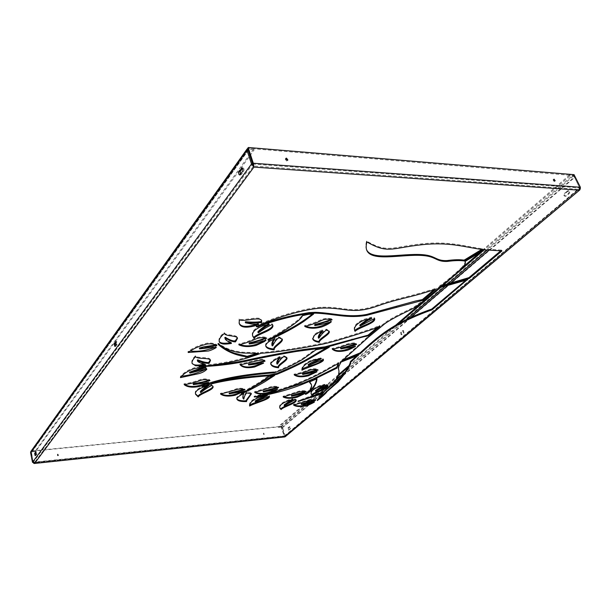 <?xml version="1.0" encoding="UTF-8"?>
<svg xmlns="http://www.w3.org/2000/svg" width="611" height="611" viewBox="0 0 611 611"><rect width="100%" height="100%" fill="white"/><g stroke="black" fill="none" stroke-linecap="round" stroke-linejoin="round"><path stroke-width="0.46" stroke-dasharray="3.06 2.29" d="M481.674 249.441L482.209 248.73L482.56 249.571M263.433 433.352L263.83 434.665L263.433 433.352M263.761 433.069L264.151 434.383L263.761 433.069M57.487 454.324L58.305 455.554L57.801 455.821L56.991 454.599L57.487 454.324M57.732 454.011L58.541 455.241L58.045 455.516L57.228 454.286L57.732 454.011M553.703 179.886L553.016 179.855L554.162 181.52L554.505 180.764M285.742 158.921L285.238 159.173L286.628 161.029L287.391 160.242M462.168 268.122L461.832 267.305C464.444 264.311 465.467 262.256 464.895 261.157L464.948 261.5M501.937 250.922L501.578 250.105L500.608 250.922M580.397 187.287L578.663 189.326L579.663 187.913L574.386 177.03L573.263 176.121L569.956 175.846L484.256 249.792L483.92 248.96L501.578 250.105M467.583 279.456L467.384 278.975L466.445 279.769M358.542 354.968L358.359 354.449L357.359 355.35M240.123 174.639L241.299 174.639L243.59 171.508C244.316 169.812 244.186 168.613 243.201 167.918L242.605 168.224M115.036 346.07L115.762 346.338L117.144 344.451L116.754 341.572L116.258 342.053M35.438 455.172L35.789 455.615L36.851 454.263L36.53 451.85L36.072 452.384M302.621 405.658L278.295 426.684L281.052 426.417L282.626 427.585L285.154 435.796L284.497 436.338L281.427 426.386L31.36 451.002L30.917 451.59L33.078 462.527L31.489 452.01L35.751 451.33L249.922 155.774M566.321 195.971L565.526 196.253C564.335 195.68 564.197 194.733 565.106 193.412L568.765 190.716C569.956 191.296 570.094 192.244 569.177 193.565L566.321 195.971L564.824 196.207C563.632 195.635 563.487 194.688 564.404 193.366L568.054 190.663C569.253 191.243 569.391 192.198 568.474 193.519L565.618 195.925M402.099 334.538L401.725 334.683L401.267 332.308L403.535 330.559L403.993 332.934L402.099 334.538L401.076 334.713L400.617 332.338L402.878 330.582L403.336 332.964L401.442 334.561M289.079 429.892L288.468 427.937L290.019 426.699L290.431 428.754L289.079 429.892L288.285 430.037L287.88 427.99L289.423 426.761L289.835 428.807L288.484 429.953M282.626 427.585L575.088 177.091L580.374 187.967L579.663 187.913L284.558 435.857L282.038 427.647L310.189 403.512M483.92 248.96L464.627 260.729M440.027 286.674L439.706 285.872L443.502 283.038C449.07 278.876 455.18 273.629 461.832 267.305M439.706 285.872L441.142 285.856M366.592 249.769L366.417 249.326C365.607 247.272 365.653 244.507 366.547 241.017C387.672 253.168 390.872 247.157 421.414 243.858C449.039 240.887 463.657 246.172 482.209 248.73M467.384 278.975L438.454 287.147L437.911 287.437L438.232 288.239M342.107 360.864L341.855 360.116L368.341 336.249L384.579 322.936C393.087 316.658 411.356 308.761 414.579 306.661L423.072 300.329L437.911 287.437M341.855 360.116L343.122 359.963M358.359 354.449L340.77 361.353L340.663 362.338M319.492 398.067L316.949 399.861L324.525 390.299L333.736 381.6C338.204 376.62 339.685 372.114 338.173 368.089L338.647 365.523L340.411 361.597M311.121 393.69L310.984 393.339C310.182 390.803 313.076 388.222 319.652 385.587L324.716 384.273L322.845 385.411M315.505 390.612L326.748 384.434L327.702 385.083M279.785 407.697L279.647 407.354C278.883 404.91 281.839 402.443 288.514 399.938L292.883 398.853L291.035 399.968M284.092 404.963L294.968 398.96L295.999 399.731M315.177 324.685L331.086 320.897L329.619 322.104M305.92 326.282L304.507 325.602C309.846 324.395 315.459 322.402 321.355 319.622C327.015 317.01 333.423 319.27 331.605 318.965L331.025 319.423M245.928 322.234L258.43 323.463L256.811 324.25M239.084 322.929L239.054 318.973C243.873 321.226 259.82 315.261 261.363 319.897L261.455 320.355M224.817 337.524C224.573 339.273 230.752 342.297 231.241 342.343L230.423 342.725M219.15 341.221L218.99 340.816C218.539 338.57 220.288 335.798 224.237 332.483L224.283 332.705C225.245 335.63 236.373 334.416 237.282 337.31L237.335 337.761M249.616 343.084L265.823 339.357L264.433 340.518M240.199 344.657L238.618 343.993C244.209 342.733 249.991 340.732 255.971 337.982C262.119 335.561 268.13 337.906 266.152 337.471L265.487 337.952M197.315 360.062C196.734 361.147 205.243 364.194 205.181 363.912L204.066 364.355M192.007 363.01L191.862 362.606C191.449 360.742 192.648 358.466 195.444 355.77C196.795 358.634 209.367 356.496 210.276 359.505L210.321 359.948M193.649 383.891L208.572 381.661L206.816 382.769M185.018 384.617L183.957 383.83C188.761 383.234 194.023 381.898 199.744 379.813C204.792 377.651 210.948 380.027 209.581 379.866L209.084 380.233M252.61 335.737L252.458 335.317C251.327 331.567 254.787 328.092 262.845 324.892L268.871 323.502L267.236 324.601M257.903 331.888L258.438 331.758C263.234 328.26 267.565 325.64 271.421 323.906C271.75 323.463 272.132 323.647 272.559 324.449L272.651 324.869M354.579 330.207L354.411 329.825C353.349 326.343 356.32 322.898 363.324 319.484L371.297 317.193L369.708 318.369M359.818 325.205L373.405 317.796L374.329 317.682L374.39 318.384M181.62 376.216L180.268 376.796C183.124 372.947 187.883 369.899 194.542 367.669L202.844 366.547L205.777 366.906L204.341 367.448M190.38 373.084L190.158 372.267L204.28 368.601L206.655 368.357L205.93 369.159M271.078 364.255L270.91 363.873C268.229 362.254 279.112 356.434 279.571 356.633L279.983 356.664L279.212 357.672M276.806 363.293L277.318 363.171C279.174 359.894 281.113 357.527 283.13 356.053C284.23 356.45 281.763 354.411 286.758 357.252L286.796 357.672M249.624 405.154L249.41 405.307C249.173 402.305 252.167 399.472 258.4 396.791L266.9 394.882L265.09 395.875M255.864 401.664L255.65 400.931L268.053 395.684L269.161 395.508L268.955 396.195M246.111 400.396L246.241 400.831M236.953 398.891L236.793 398.532C235.014 396.906 245.255 391.72 243.186 392.957L243.575 392.98L243.193 393.782M242.682 397.272C243.323 398.41 243.644 398.685 243.659 398.074C244.217 395.325 245.194 393.354 246.592 392.163L246.989 391.979C246.264 392.056 248.433 391.391 251.19 393.11L251.213 393.515M195.489 393.843L195.352 393.461C194.458 390.62 198.14 387.878 206.388 385.236L208.588 384.815L207.022 385.915M200.332 391.743L200.82 391.62C204.7 388.565 208.175 386.312 211.23 384.869C211.276 384.235 211.818 384.556 212.849 385.831L212.895 386.228M302.078 369.189L301.704 369.449C301.91 366.065 305.217 362.926 311.625 360.039L320.874 357.947L319.194 358.924M308.899 365.347L308.647 364.584L321.714 358.985L323.066 358.741L322.799 359.467M211.139 365.279L199.041 365.706C218.356 363.988 234.914 360.948 248.715 356.603L260.752 352.494L268.557 351.867C283.565 350.317 301.574 347.468 322.6 343.321L330.062 341.549C346.513 336.936 360.964 332.437 373.405 328.046L379.668 325.503L377.651 327.244M310.571 397.013L297.992 400.808L322.623 391.384L321.898 392.468M301.628 403.856L314.367 401.244L312.473 402.412M294.471 405.017L293.379 404.406L306.829 400.381C311.129 398.433 316.414 399.869 315.215 399.823L314.642 400.174M260.996 324.479L256.673 325.961L256.055 325.93L256.33 325.64C273.995 317.178 303.957 308.135 320.806 307.28C344.948 306.226 351.264 314.482 377.491 305.08C396.44 298.298 408.14 296.938 426.111 291.34L435.108 288.606L434.115 289.637M249.532 389.207L241.238 392.911L259.026 382.494L268.664 375.765L274.484 374.65L273.17 375.628M218.318 344.054L217.791 343.42L218.41 343.206C224.84 348.323 233.158 351.333 243.377 352.234L258.384 352.616L256.528 353.425M273.98 372.825L273.743 372.061L274.591 371.862C285.268 367.814 294.739 363.278 302.995 358.252L315.772 348.98L329.069 346.406L326.259 347.888M214.774 382.249C206.319 384.159 199.797 386.61 201.943 385.854L201.859 385.785M248.96 364.255L263.402 362.354L261.592 363.446M240.551 364.691L239.802 363.873C247.18 363.171 264.418 356.671 264.746 360.452L264.403 360.773M341.083 348.148L355.197 345.467L353.402 346.651M332.926 349.133L332.025 348.4C336.409 347.705 341.297 346.261 346.697 344.054C352.669 342.664 355.869 342.527 356.305 343.649L355.9 344.001M302.941 373.741L316.765 371.037L314.971 372.206M295.037 374.833L293.983 374.138C298.389 373.39 303.232 371.954 308.509 369.823C313.145 367.654 318.889 369.403 317.689 369.38L317.193 369.747M263.601 391.162L277.44 388.428L275.676 389.581M255.742 392.323L254.543 391.666L269.214 387.298C273.957 385.197 279.662 387.038 278.219 386.855L277.631 387.237M271.406 393.194L254.191 396.172C283.473 389.856 309.739 379.614 333.01 365.454L338.372 362.59L338.295 363.499M308.593 391.598L305.263 393.621C309.823 390.078 311.824 386.992 311.274 384.365M309.662 381.76L309.365 381.058L316.719 378.033L316.643 378.736M291.814 395.516L305.21 392.552L303.446 393.721M284.283 396.867L282.985 396.279L297.229 391.735C301.933 389.696 307.295 391.261 305.851 391.093L305.202 391.498M229.56 393.064L243.69 390.62L241.895 391.743M221.48 394.011L220.372 393.301C224.94 392.613 229.919 391.239 235.327 389.192C240.1 387.091 245.996 389.146 244.591 388.978L244.049 389.337M190.22 351.05L187.921 351.653C192.885 347.972 198.567 345.314 204.96 343.68C210.467 341.717 217.424 344.489 216.569 344.642L216.034 344.971M199.728 348.064L212.582 346.536L215.935 346.605L215.003 347.331M274.232 349.82L273.957 349.011M265.77 345.925L265.594 345.528C265.311 344.421 265.945 343.145 267.496 341.717C269.978 339.663 275.492 337.28 274.263 337.875L274.706 337.914L274.041 338.899M271.948 345.039L272.498 344.917C274.186 341.366 276.027 338.8 278.036 337.226C279.166 337.669 276.546 335.416 282.099 338.593L282.152 339.029M312.672 338.639L314.107 334.53L318.583 331.613L322.127 330.024L322.562 330.055L321.653 331.131M318.27 337.394L318.789 337.249C321.134 333.713 323.456 331.131 325.739 329.505C326.992 329.971 324.311 327.717 329.031 330.75L329.085 331.17M272.43 337.57L267.87 339.158C288.995 327.412 300.452 319.301 302.239 314.81L308.334 313.458L313.321 313.206L312.588 313.947M284.566 437.048L284.543 435.864L33.307 462.222L34.468 462.596L34.621 463.367M284.497 436.3L578.663 189.326L253.588 166.009L34.468 462.596L284.497 436.3L284.695 436.949M281.427 426.386L281.091 426.669L284.207 436.139L33.078 462.527L33.765 463.359M30.917 451.59L31.36 451.002M281.091 426.669L31.13 451.315M34.468 462.596L33.292 462.214L31.138 451.277M32.49 462.298L33.292 462.214L252.671 164.061M580.404 188.219L285.154 435.796L285.108 436.819M578.663 189.326L579.075 190.197M248.44 147.495L247.852 148.313L573.691 175.594L574.416 174.967M252.717 164.046L579.663 187.898L573.691 175.594M575.088 177.091L572.851 175.265L569.536 174.99L569.956 175.846M278.295 426.684L278.486 427.333L281.251 427.058L282.038 427.647M569.536 174.99L480.857 251.625M463.253 266.847L441.944 285.253M441.31 285.811L438.858 287.926M432.993 292.99L429.243 296.228M395.737 325.189L348.606 365.92M338.502 374.658L325.617 385.785M320.676 390.055L314.321 395.546M314.001 395.829L308.372 400.686M306.073 402.672L304.309 404.199M443.143 285.268L440.684 287.384M399.014 323.341L347.858 367.478M338.395 375.643L327.534 385.014M322.807 389.092L316.192 394.798M315.704 395.218L309.785 400.335M307.478 402.321L305.546 403.986M303.835 405.467L278.486 427.333M30.81 451.529L35.606 450.574L35.751 451.33M35.606 450.574L253.825 148.832L254.184 149.894L248.921 149.458L248.089 150.13M253.825 148.832L247.577 148.565M249.952 155.729L254.184 149.894M188.157 352.501L187.921 351.653M220.594 394.064L220.372 393.301M283.206 397.005L282.985 396.279M254.764 392.415L254.543 391.666M294.227 374.894L293.983 374.138M332.285 349.171L332.025 348.4M240.039 364.675L239.802 363.873M366.89 241.933L366.547 241.017M324.754 391.002L324.525 390.299M322.341 393.896L322.112 393.194L322.341 393.896M293.601 405.101L293.379 404.406M248.96 357.412L248.715 356.603M301.949 370.205L301.704 369.449M246.63 401.564L246.416 400.824M249.624 406.032L249.41 405.307M180.489 377.621L180.268 376.796M184.178 384.64L183.957 383.83M195.68 356.618L195.444 355.77M238.87 344.825L238.618 343.993M224.489 333.346L224.237 332.483M239.313 319.843L239.054 318.973M304.774 326.427L304.507 325.602M248.142 150.436L31.375 452.545M311.052 402.771L313.718 400.488M314.207 400.068L324.685 391.086M343.267 375.154L410.363 317.636M448.268 285.138L450.75 283.015M488.899 250.311L574.386 177.03M574.042 174.662L573.324 175.288M281.052 426.417L572.851 175.265M573.263 176.121L487.135 250.128M447.886 283.863L445.411 285.986M406.384 319.522L345.414 371.916M336.516 379.568L321.134 392.781M320.202 393.583L312.801 399.945M311.274 401.259L308.914 403.283M307.44 404.551L281.251 427.058M31.879 450.941L248.57 148.397M32.032 451.705L248.165 150.512M248.203 150.466L248.921 149.458M268.13 339.983L267.87 339.158M268.473 339.792L268.344 339.388M308.616 314.298L308.334 313.458M302.521 315.658L302.239 314.81M319.057 338.043L318.789 337.249M272.75 345.727L272.498 344.917M305.492 394.339L305.263 393.621M305.63 394.225L305.439 393.629M309.601 381.791L309.365 381.058M254.42 396.913L254.191 396.172M254.306 396.951L254.115 396.295M274.835 372.634L274.591 371.862M325.044 348.163L324.777 347.392M218.654 344.054L218.41 343.206M241.46 393.667L241.238 392.911M241.574 393.606L241.383 392.972M270.872 376.063L270.635 375.299M426.425 292.142L426.111 291.34M377.789 305.89L377.491 305.08M321.096 308.127L320.806 307.28M256.589 326.495L256.33 325.64M256.811 326.389L256.673 325.961M443.823 283.848L443.502 283.038M440.164 286.574L439.844 285.772M423.377 301.116L423.072 300.329M414.877 307.448L414.579 306.661M384.869 323.715L384.579 322.936M368.616 337.012L368.341 336.249M362.842 342.328L362.567 341.564M340.358 362.903L340.106 362.163M338.899 366.264L338.647 365.523M338.509 367.791L338.265 367.058M338.418 368.823L338.173 368.089M333.973 382.31L333.736 381.6M323.143 392.873L322.913 392.17M317.17 400.556L316.949 399.861M317.338 400.404L317.155 399.846M421.758 244.736L421.414 243.858M298.214 401.511L298.015 400.885M255.665 355.19L255.421 354.38M251.236 356.725L250.991 355.915M199.27 366.531L199.041 365.706M199.079 366.592L198.88 365.89M330.33 342.336L330.062 341.549M322.868 344.108L322.6 343.321M201.034 392.407L200.82 391.62M243.873 398.823L243.659 398.074M277.562 363.95L277.318 363.171M360.582 325.869L360.299 325.075M258.697 332.598L258.438 331.758M284.741 405.559L284.527 404.849M316.17 391.208L315.94 390.498M287.88 427.99L288.468 427.937M289.224 426.852L289.82 426.791M289.835 428.807L290.431 428.754M400.617 332.338L401.267 332.308M402.504 330.734L403.153 330.711M403.336 332.964L403.993 332.934M564.404 193.366L565.106 193.412M567.245 190.953L567.947 190.999M568.474 193.519L569.177 193.565M35.117 455.607L35.927 455.523M36.041 454.34L36.851 454.263M35.866 452.003L36.393 451.949M114.815 346.376L115.762 346.338M116.197 344.489L117.144 344.451M116.09 341.763L116.48 341.748M240.176 174.563L241.299 174.639M242.46 171.431L243.59 171.508M357.756 354.327L358.015 355.075M341.022 362.094L340.77 361.353M438.774 287.949L438.454 287.147M467.003 278.708L467.331 279.502M483.133 249.189L483.492 250.021M465.246 261.164L464.902 260.332M555.185 180.803L554.467 181.429M287.888 160.013L287.285 160.785M284.497 436.338L34.201 462.672M579.175 189.059L284.65 436.277M31.489 452.01L248.203 149.741M267.664 339.395L267.924 340.22M313.321 313.206L313.603 314.046M329.031 330.75L329.298 331.552M312.496 338.25L312.763 339.052M322.562 330.055L322.837 330.856M282.099 338.593L282.366 339.411M265.594 345.528L265.854 346.345M274.706 337.914L274.965 338.738M215.935 346.605L216.179 347.445M216.569 344.642L216.821 345.49M244.591 388.978L244.812 389.734M243.69 390.62L243.911 391.376M305.851 391.093L306.08 391.811M305.21 392.552L305.439 393.263M305.233 393.66L305.462 394.37M316.719 378.033L316.956 378.767M309.113 381.279L309.349 382.005M338.715 362.59L338.968 363.339M254.023 396.272L254.245 397.013M278.219 386.855L278.448 387.595M277.44 388.428L277.669 389.161M317.689 369.38L317.941 370.129M316.765 371.037L317.01 371.786M356.305 343.649L356.572 344.413M355.197 345.467L355.465 346.223M264.746 360.452L264.991 361.246M263.402 362.354L263.639 363.14M201.836 385.831L202.058 386.618M329.069 346.406L329.337 347.185M258.384 352.616L258.636 353.425M241.177 392.98L241.398 393.728M274.484 374.65L274.721 375.414M435.108 288.606L435.422 289.408M256.055 325.93L256.315 326.778M366.417 249.326L366.753 250.227M316.933 399.892L317.155 400.587M315.215 399.823L315.444 400.518M314.367 401.244L314.596 401.939M297.893 400.877L298.115 401.587M322.761 391.407L322.99 392.109M198.781 365.852L199.01 366.676M379.782 325.541L380.065 326.32M323.066 358.741L323.326 359.497M321.08 358L321.333 358.764M212.849 385.831L213.071 386.61M195.352 393.461L195.566 394.24M208.588 384.815L208.809 385.602M251.19 393.11L251.411 393.858M236.793 398.532L237.007 399.281M243.575 392.98L243.797 393.728M269.161 395.508L269.382 396.241M267.091 394.935L267.312 395.668M286.758 357.252L287.01 358.038M270.91 363.873L271.154 364.652M279.983 356.664L280.235 357.45M206.655 368.357L206.885 369.174M205.777 366.906L206.006 367.73M374.329 317.682L374.619 318.476M354.411 329.825L354.693 330.612M371.511 317.254L371.801 318.048M272.559 324.449L272.827 325.289M252.458 335.317L252.717 336.157M268.871 323.502L269.138 324.349M209.581 379.866L209.802 380.661M208.572 381.661L208.794 382.455M210.276 359.505L210.512 360.33M205.181 363.912L205.418 364.736M191.862 362.606L192.091 363.446M266.152 337.471L266.411 338.303M265.823 339.357L266.083 340.182M224.283 332.705L224.474 333.362M237.282 337.31L237.542 338.158M231.241 342.343L231.485 343.183M218.99 340.816L219.234 341.664M261.363 319.897L261.638 320.76M258.43 323.463L258.697 324.319M238.932 322.501L239.191 323.372M331.605 318.965L331.888 319.782M331.086 320.897L331.368 321.714M295.938 399.373L296.167 400.083M279.647 407.354L279.861 408.056M292.883 398.853L293.112 399.563M327.633 384.724L327.87 385.434M310.984 393.339L311.213 394.049M324.716 384.273L324.953 384.991M289.423 426.761L290.019 426.699M288.285 430.037L288.881 429.976M402.878 330.582L403.535 330.559M401.076 334.713L401.725 334.683M568.054 190.663L568.765 190.716M564.824 196.207L565.526 196.253M34.98 455.699L35.789 455.615M35.721 451.934L36.53 451.85M114.555 346.552L115.487 346.513M115.815 341.61L116.754 341.572M239.55 174.945L240.65 175.021M242.071 167.842L243.201 167.918M285.849 158.379L285.238 159.173M553.742 179.222L553.016 179.855M482.713 249.655L482.362 248.814M464.956 261.531L464.612 260.706M439.851 286.949L439.53 286.139M467.843 279.533L467.514 278.738M358.703 355.037L358.436 354.296M342.03 361.017L341.77 360.269"/><path stroke-width="0.92" d="M343.122 359.963L360.062 352.906L360.322 353.654C377.522 338.074 392.239 323.914 432.069 309.823L467.583 279.456M360.322 353.654L359.757 353.082M464.062 260.928L463.718 260.103L464.581 259.896L464.925 260.729L464.062 260.928C459.907 260.317 454.332 260.485 447.336 261.424C437.361 261.836 436.384 257.766 427.333 256.093C407.247 252.48 371.939 263.242 366.753 250.227C365.943 248.181 365.989 245.416 366.89 241.933C388.008 254.054 391.216 248.051 421.758 244.736C449.398 241.757 464.009 247.027 482.56 249.571L482.415 250.044L482.186 249.517M554.505 180.764L553.703 179.886M554.055 179.138L555.193 180.803L554.055 179.138M287.391 160.242L285.742 158.921M286.506 158.134L287.896 159.998L287.239 160.242L285.849 158.379L286.506 158.134M464.948 261.5L465.231 261.982C465.811 263.081 464.788 265.128 462.168 268.122C455.508 274.446 449.398 279.685 443.823 283.848L440.027 286.674L440.386 286.979L468.996 278.517L468.66 277.722L469.187 277.447L469.523 278.249L501.937 250.922L484.271 249.792L443.143 285.268M466.445 279.769L431.763 309.051C391.949 323.135 377.247 337.31 360.062 352.906M432.069 309.823L431.763 309.051M357.359 355.35L350.493 361.445C349.79 365.607 345.536 372.229 337.73 381.325L319.492 398.067M358.619 355.19L341.022 362.094L338.899 366.264L338.418 368.823C339.93 372.84 338.448 377.338 333.973 382.31L324.754 391.002L317.384 400.541C323.754 395.332 326.893 392.407 326.809 391.766L337.975 382.035C345.788 372.954 350.042 366.34 350.752 362.178L358.542 354.968M240.176 174.563L239.527 174.945C238.55 174.257 238.42 173.066 239.138 171.37L242.071 167.842C243.056 168.537 243.186 169.736 242.46 171.431L240.176 174.563M114.815 346.376L114.158 343.688L115.815 341.61L116.197 344.489L114.815 346.376M35.117 455.607L34.659 453.293L35.721 451.934L36.041 454.34L35.117 455.607M247.577 148.565L247.012 150.344L251.533 163.977L252.671 164.061L248.089 150.13M247.012 150.344L30.581 452.621L32.49 462.298L251.533 163.977L253.947 167.093L253.305 163.236L252.717 164.046L247.829 148.313M242.605 168.224L240.26 171.447L240.123 174.639M116.258 342.053L115.105 343.649L115.036 346.07M36.072 452.384L35.469 453.217L35.438 455.172M441.142 285.856L468.66 277.722M500.608 250.922L469.187 277.447M463.718 260.103C459.564 259.484 453.988 259.644 446.992 260.584C437.025 260.989 436.04 256.918 426.99 255.238C407.132 251.656 372.405 262.111 366.592 249.769M464.581 259.896L481.674 249.441M327.702 385.083C327.756 388.428 314.711 391.559 311.954 394.691L311.121 393.69M322.845 385.411L315.505 390.612L315.742 391.323L324.953 384.991L319.889 386.305C313.306 388.94 310.419 391.514 311.213 394.049L312.183 395.401C315.047 392.155 328.932 388.917 327.87 385.434L326.984 385.144L315.742 391.323M295.999 399.731C295.9 402.84 283.321 405.918 280.846 408.874L279.785 407.697M291.035 399.968L284.092 404.963L284.314 405.673L293.112 399.563L288.736 400.648C282.061 403.153 279.105 405.62 279.861 408.056L281.06 409.576C283.641 406.514 297.099 403.313 296.167 400.083L295.197 399.67L284.314 405.673M331.025 319.423C327.053 321.111 321.745 322.791 315.1 324.456L314.696 324.678L315.177 324.685M329.619 322.104C320.569 327.435 312.672 328.825 305.92 326.282M261.455 320.355C261.355 321.523 261.08 321.966 260.622 321.669C256.574 322.249 251.633 322.28 245.782 321.76L245.248 321.959L245.928 322.234M256.811 324.25C246.546 327.465 240.635 327.022 239.084 322.929M237.335 337.761C233.562 343.688 235.541 339.808 234.464 341.022C231.836 340.778 228.804 339.54 225.375 337.31L224.817 337.524L225.069 338.379L225.627 338.158C229.178 340.434 232.218 341.664 234.731 341.87C235.403 340.846 234.517 344.329 237.542 338.158C236.625 335.271 225.497 336.493 224.535 333.568L224.489 333.346C220.54 336.653 218.791 339.426 219.234 341.664C219.647 342.855 220.945 343.634 223.122 344.001C226.437 344.383 232.524 343.283 231.134 343.474L231.485 343.183C230.996 343.138 224.825 340.128 225.069 338.379M230.423 342.725C223.725 343.733 219.968 343.237 219.15 341.221M265.487 337.952C261.554 339.594 256.238 341.228 249.548 342.847L249.151 343.061L249.616 343.084M264.433 340.518C255.597 345.734 247.516 347.117 240.199 344.657M210.321 359.948L208.771 362.407L208.145 362.56C205.25 362.476 201.821 361.582 197.842 359.879L197.315 360.062L197.544 360.895L198.079 360.719C202.195 362.445 205.64 363.331 208.397 363.385C209.153 362.285 208.229 365.722 210.512 360.33C209.604 357.328 197.025 359.474 195.68 356.618C192.877 359.306 191.678 361.582 192.091 363.446L195.619 365.79L201.05 365.722L205.418 364.736C205.472 365.019 196.963 361.979 197.544 360.895M204.066 364.355C196.864 365.653 192.839 365.21 192.007 363.01M209.084 380.233C205.12 381.508 199.957 382.646 193.588 383.662L193.168 383.845L193.649 383.891M206.816 382.769C197.437 386.977 190.174 387.588 185.018 384.617M272.651 324.869C273.148 329.772 257.01 333.155 253.832 337.471L252.61 335.737M267.236 324.601C262.172 327.427 257.178 332.292 257.903 331.888L258.163 332.728L263.547 328.046L269.138 324.349L263.112 325.739C255.054 328.947 251.587 332.415 252.717 336.157L254.084 338.311C257.361 333.873 274.339 330.421 272.827 325.289C272.399 324.494 272.017 324.311 271.689 324.754C267.832 326.488 263.494 329.108 258.697 332.598L258.163 332.728M374.39 318.384C373.993 323.318 358.772 326.327 354.754 330.543L354.579 330.207M369.708 318.369C364.416 321.126 358.833 325.8 359.818 325.205L360.093 325.999L366.149 321.455L371.694 318.216L363.614 320.279C356.603 323.693 353.632 327.137 354.693 330.612L355.037 331.33C359.428 327.061 376.391 323.166 374.619 318.476L360.093 325.999M204.341 367.448C196.841 369.12 187.569 372.985 189.723 372.29L190.158 372.267M205.93 369.159C198.659 372.817 190.556 375.169 181.62 376.216M286.796 357.672C286.483 360.314 277.623 364.622 278.295 366.921L278.326 366.997C274.461 366.653 272.048 365.737 271.078 364.255M279.212 357.672C277.371 360.146 276.569 362.025 276.806 363.293L277.05 364.072C276.027 363.24 279.937 357.565 280.235 357.45L279.815 357.42C279.364 357.221 268.473 363.041 271.154 364.652C271.872 366.356 274.347 367.394 278.57 367.769L278.54 367.692C277.829 365.271 287.735 360.62 287.01 358.038C282.015 355.197 284.482 357.236 283.382 356.839C281.365 358.313 279.426 360.681 277.562 363.95L277.05 364.072M265.09 395.875C259.919 397.937 254.023 401.595 255.222 401.015L255.65 400.931M268.955 396.195C266.992 400.35 254.413 401.87 249.624 405.154M246.241 400.831C241.253 400.976 238.16 400.327 236.953 398.891M243.193 393.782L242.903 398.013C242.766 396.31 243.063 394.882 243.797 393.728L243.407 393.705C245.485 392.476 235.235 397.662 237.007 399.281C237.885 400.976 241.093 401.74 246.63 401.564L246.325 401.137L251.411 393.858L246.813 392.911C245.423 394.11 244.438 396.073 243.873 398.823C243.865 399.426 243.537 399.159 242.903 398.013M251.213 393.515L246.111 400.396L246.325 401.137M212.895 386.228C212.659 389.528 199.705 392.995 198.017 396.149L195.489 393.843M207.022 385.915C202.76 389.024 200.53 390.964 200.332 391.743L200.545 392.522L204.334 388.779L208.809 385.602L206.61 386.022C198.354 388.672 194.672 391.407 195.566 394.24L198.231 396.929C199.996 393.652 213.934 390.032 213.071 386.61C212.04 385.342 211.498 385.022 211.459 385.656C208.389 387.099 204.922 389.344 201.034 392.407L200.545 392.522M319.194 358.924C313.443 361.216 306.806 365.37 308.204 364.675L308.647 364.584M322.799 359.467C320.286 364.248 307.516 365.592 302.078 369.189M377.651 327.244L367.998 335.179L324.853 346.849L309.8 348.721C293.547 350.683 263.983 356.358 250.586 359.337C238.252 362.193 225.1 364.171 211.139 365.279M321.898 392.468L321.103 393.255L310.571 397.013M314.642 400.174L301.628 403.856M312.473 402.412C304.79 405.933 298.787 406.804 294.471 405.017M434.115 289.637L422.392 299.596L415.556 301.009L366.768 314.421C347.88 317.987 334.301 313.076 315.452 312.305L309.113 312.618L302.025 313.855C293.845 314.978 276.966 318.988 260.996 324.479M273.17 375.628L249.532 389.207M256.528 353.425L247.172 356.328L234.395 353.189C228.056 350.981 222.694 347.942 218.318 344.054M326.259 347.888L312.786 355.854C306.707 359.528 299.642 363.262 291.592 367.051L276.89 373.489L269.321 374.994C247.172 376.529 228.988 378.95 214.774 382.249M201.859 385.785L205.823 384.235C211.207 382.31 217.692 380.493 225.276 378.774C238.878 375.734 255.031 373.497 273.743 372.061M264.403 360.773C264.028 360.956 255.467 363.308 248.891 364.019L248.456 364.209L248.96 364.255M261.592 363.446C251.732 367.723 244.713 368.135 240.551 364.691M355.9 344.001L341.083 348.148M353.402 346.651C344.26 351.096 337.432 351.921 332.926 349.133M317.193 369.747L302.941 373.741M314.971 372.206C306.409 376.315 299.764 377.186 295.037 374.833M277.631 387.237L263.601 391.162M275.676 389.581C267.435 393.522 260.79 394.439 255.742 392.323M338.295 363.499L336.676 367.348L314.169 378.515L303.827 382.898L271.406 393.194M311.274 384.365L309.662 381.76M316.643 378.736C315.918 383.868 313.237 388.161 308.593 391.598M305.202 391.498L291.814 395.516M303.446 393.721C295.747 397.524 289.362 398.571 284.283 396.867M244.049 389.337L229.56 393.064M241.895 391.743C233.226 395.707 226.421 396.463 221.48 394.011M216.034 344.971L203.937 346.773L199.369 348.033L199.904 348.698M215.003 347.331C206.19 350.63 197.933 351.867 190.22 351.05M273.957 349.011C269.588 348.652 266.862 347.621 265.77 345.925M274.041 338.899C272.285 341.518 271.59 343.565 271.948 345.039L272.2 345.849C271.078 344.757 274.606 338.998 274.965 338.738L269.848 341.053C266.724 343.099 265.395 344.864 265.854 346.345C266.686 348.27 269.474 349.431 274.232 349.82L274.163 349.66C273.392 347.071 283.145 342.175 282.366 339.411C276.814 336.241 279.426 338.486 278.295 338.051C276.287 339.624 274.438 342.183 272.75 345.727L272.2 345.849M282.152 339.029C281.923 341.855 273.178 346.391 273.911 348.85L273.972 349.018M329.085 331.17C328.871 334.141 318.598 338.899 319.095 341.564C315.711 341.091 313.573 340.113 312.672 338.639M321.653 331.131C319.286 334.08 318.155 336.165 318.27 337.394L318.537 338.189C317.445 337.7 322.745 330.604 322.837 330.856L318.858 332.415L314.375 335.332L312.763 339.052C313.458 340.732 315.658 341.832 319.354 342.351C318.843 339.563 330.184 334.469 329.298 331.552C324.586 328.527 327.267 330.772 326.014 330.307C323.723 331.933 321.409 334.515 319.057 338.043L318.537 338.189M312.588 313.947C302.078 322.333 288.69 330.207 272.43 337.57M464.956 261.531L484.271 249.792M469.523 278.249L468.996 278.517M464.925 260.729L482.415 250.044M467.713 279.769L438.774 287.949L423.377 301.116L414.877 307.448C411.654 309.548 393.377 317.437 384.869 323.715L368.616 337.012L342.107 360.864L360.024 353.83M315.375 325.273L331.888 319.782C333.705 320.088 327.297 317.835 321.63 320.447C315.742 323.227 310.121 325.22 304.774 326.427C308.967 328.642 314.604 328.817 321.669 326.954C326.014 325.35 329.222 323.647 331.307 321.844L324.647 323.563C318.95 325.128 313.405 325.839 314.971 325.495L315.1 324.456M246.05 322.631C252.053 323.135 257.002 323.104 260.905 322.524C261.416 323.013 261.653 322.432 261.638 320.76C260.087 316.124 244.14 322.096 239.313 319.843L239.191 323.372C240.383 327.313 245.446 328.183 254.375 325.999L258.697 324.319L252.129 324.09L245.515 322.822L246.05 322.631L245.782 321.76M249.8 343.68L266.411 338.303C268.389 338.738 262.379 336.394 256.223 338.815C250.243 341.564 244.461 343.573 238.87 344.825C243.384 346.933 249.158 347.124 256.177 345.414L264.28 341.633L266.083 340.182L259.37 341.969C253.443 343.55 247.753 344.237 249.403 343.894L249.548 342.847M193.809 384.464L209.802 380.661C211.169 380.821 205.021 378.453 199.965 380.615C194.245 382.7 188.982 384.036 184.178 384.64C187.333 387.206 192.419 387.817 199.438 386.473C202.6 385.961 208.977 382.578 208.725 382.578L193.389 384.647L193.588 383.662M180.489 377.621L198.46 373.726C201.997 372.847 204.792 371.373 206.839 369.296L204.509 369.418L189.952 373.107C188.318 373.68 193.641 371.328 199.652 369.594L206.006 367.73L203.073 367.364L194.772 368.494C188.104 370.724 183.346 373.764 180.489 377.621M249.624 406.032C254.978 402.939 270.872 399.151 269.382 396.241L255.436 401.748L267.198 395.615C268.458 395.401 261.775 396.226 258.621 397.524C252.389 400.205 249.387 403.039 249.624 406.032M301.949 370.205C308.12 366.959 325.251 362.17 323.326 359.497L308.456 365.439L321.21 358.71C322.486 358.481 314.642 359.444 311.877 360.803C305.462 363.69 302.155 366.829 301.949 370.205M255.665 355.19L248.96 357.412C235.159 361.758 218.593 364.805 199.27 366.531L199.11 366.715C217.638 366.073 234.876 363.881 250.831 360.139C261.157 357.855 279.456 354.281 296.198 351.478L325.121 347.628L352.264 339.945C366.776 335.531 369.097 335.981 368.464 335.867L380.065 326.32L373.688 328.825C361.238 333.216 346.788 337.715 330.33 342.336L322.868 344.108C301.834 348.255 283.817 351.111 268.809 352.669L261.004 353.303L255.665 355.19M322.264 392.995L322.852 392.086L298.115 401.587L321.531 393.858L322.264 392.995L322.073 392.399M301.796 404.383L315.444 400.518C316.643 400.564 311.358 399.128 307.05 401.083L293.601 405.101C296.282 406.857 300.612 407.01 306.592 405.567C309.296 404.986 314.703 402.053 314.535 402.03L301.437 404.551L301.574 403.688M309.395 313.466L315.734 313.145C334.591 313.901 348.171 318.797 367.058 315.223L422.896 300.307L435.422 289.408L426.425 292.142C408.446 297.748 396.745 299.107 377.789 305.89C351.554 315.291 345.238 307.05 321.096 308.127C304.24 308.983 274.263 318.033 256.589 326.495L256.315 326.778L256.941 326.816C274.95 320.599 290.065 316.559 302.285 314.703L309.395 313.466L309.113 312.618M241.46 393.667L241.605 393.721C248.089 390.979 255.719 387.061 264.51 381.967L274.721 375.414L269.13 376.407L259.255 383.257L241.46 393.667M255.558 354.67L258.522 353.364L243.621 353.051C233.41 352.165 225.085 349.164 218.654 344.054L218.051 344.291C224.795 350.347 233.142 354.349 243.086 356.282L248.41 357.015L255.558 354.67L255.306 353.861M274.835 372.634L273.98 372.825C251.312 374.627 232.554 377.499 217.715 381.447L202.142 386.542L211.154 383.968C225.696 380.248 245.171 377.514 269.558 375.757L276.928 374.322L283.29 371.641C295.06 366.516 304.973 361.513 313.038 356.625L329.337 347.185L316.032 349.767L303.247 359.024C294.983 364.041 285.513 368.578 274.835 372.634M249.128 364.813L264.991 361.246C264.662 357.466 247.424 363.973 240.039 364.675C242.536 367.646 247.386 368.425 254.588 367.012L263.639 363.14L248.692 365.004L249.128 364.813L248.891 364.019M341.274 348.698L356.572 344.413C356.144 343.298 352.937 343.428 346.964 344.818C341.564 347.025 336.669 348.476 332.285 349.171C335.049 351.661 339.853 352.073 346.704 350.409C349.668 349.828 356.534 345.75 355.403 346.345L340.869 348.896L341.014 347.926M303.125 374.291L317.941 370.129C319.133 370.144 313.39 368.402 308.754 370.572C303.476 372.702 298.634 374.138 294.227 374.894C297.145 377.048 301.872 377.354 308.395 375.803L317.01 371.786L302.735 374.474L302.88 373.542M263.769 391.72L278.448 387.595C279.891 387.779 274.186 385.946 269.443 388.038L254.764 392.415C257.903 394.37 262.661 394.614 269.023 393.148C271.994 392.514 277.295 389.612 277.608 389.268L263.394 391.895L263.547 390.971M337.692 366.317L338.815 363.293L333.262 366.195C309.983 380.348 283.703 390.589 254.42 396.913L254.336 397.028C271.811 394.538 291.592 388.894 304.194 383.578L312.992 379.874L337.073 368.005L337.448 365.577M305.492 394.339L305.668 394.347C312.87 391.048 316.91 382.914 316.956 378.767L309.349 382.005L311.411 384.724C312.244 387.427 310.273 390.628 305.492 394.339M291.982 396.058L306.08 391.811C307.524 391.972 302.162 390.414 297.458 392.461L283.206 397.005C286.391 398.655 291.019 398.731 297.091 397.234L305.439 393.263L291.63 396.233L291.76 395.34M229.728 393.621L244.812 389.734C246.218 389.91 240.322 387.855 235.548 389.955L220.594 394.064C223.641 396.272 228.461 396.669 235.052 395.279L243.911 391.376L229.331 393.805L229.507 392.865M188.157 352.501L208.382 351.004C212.804 349.943 217.333 346.903 216.118 347.606L212.827 347.384L199.606 348.889L210.803 346.445C219.632 345.452 215.759 345.834 216.821 345.49C217.669 345.337 210.711 342.572 205.204 344.543C198.804 346.177 193.129 348.828 188.157 352.501M268.13 339.983L268.603 340.212C282.213 334.263 293.922 328.015 303.743 321.462L313.603 314.046L308.616 314.298L302.521 315.658C300.727 320.133 289.27 328.244 268.13 339.983M579.854 189.868L285.108 436.819L34.277 463.497M33.765 463.359L34.621 463.367L32.49 462.298M252.671 164.061L253.947 167.093L34.621 463.367L284.695 436.949L579.877 189.845L580.404 188.219M253.588 166.009L252.717 164.046M247.615 148.404L248.44 147.495L574.042 174.662L580.397 187.287L579.075 190.197L253.947 167.093M248.196 147.587L253.305 163.236L580.397 187.287M480.857 251.625L463.253 266.847M441.944 285.253L441.31 285.811M438.858 287.926L432.993 292.99M429.243 296.228L395.737 325.189M348.606 365.92L338.502 374.658M325.617 385.785L320.676 390.055M308.372 400.686L306.073 402.672M304.309 404.199L302.621 405.658M440.684 287.384L399.014 323.341M347.858 367.478L338.395 375.643M327.534 385.014L322.807 389.092M316.192 394.798L315.704 395.218M309.785 400.335L307.478 402.321M305.546 403.986L303.835 405.467M30.581 452.621L30.81 451.529M319.354 342.351L319.095 341.564M198.231 396.929L198.017 396.149M278.524 367.616L278.326 366.997M355.037 331.33L354.754 330.543M254.084 338.311L253.832 337.471M281.06 409.576L280.846 408.874M312.183 395.401L311.954 394.691M350.89 362.01L350.638 361.269M310.189 403.512L311.052 402.771M313.718 400.488L314.207 400.068M324.685 391.086L343.267 375.154M410.363 317.636L448.268 285.138M450.75 283.015L488.899 250.311M248.181 147.824L247.592 148.641M487.135 250.128L447.886 283.863M445.411 285.986L406.384 319.522M345.414 371.916L336.516 379.568M321.134 392.781L320.202 393.583M312.801 399.945L311.274 401.259M308.914 403.283L307.44 404.551M268.603 340.212L268.473 339.792M337.257 367.791L337.005 367.058M269.558 375.757L269.321 374.994M271.162 375.521L270.925 374.749M313.038 356.625L312.786 355.854M367.058 315.223L366.768 314.421M396.44 307.257L396.134 306.462M256.941 326.816L256.811 326.389M302.903 314.589L302.621 313.741M427.333 256.093L426.99 255.238M447.336 261.424L446.992 260.584M326.809 391.766L326.58 391.063M326.877 391.697L326.648 390.994M337.975 382.035L337.73 381.325M350.752 362.178L350.493 361.445M250.831 360.139L250.586 359.337M325.121 347.628L324.853 346.849M333.499 345.444L333.239 344.665M352.264 339.945L351.989 339.174M198.079 360.719L197.842 359.879M225.627 338.158L225.375 337.31M34.659 453.293L35.469 453.217M114.158 343.688L115.105 343.649M115.532 341.786L116.09 341.763M239.138 171.37L240.26 171.447M241.414 168.224L242.536 168.308M342.542 360.475L342.718 360.979M440.21 286.544L440.386 286.979M465.231 261.982L464.986 261.386M30.794 451.552L247.127 148.954M273.911 348.85L274.163 349.66M199.369 348.033L199.606 348.889M229.11 393.041L229.331 393.805M291.401 395.516L291.63 396.233M311.175 383.998L311.411 384.724M263.173 391.155L263.394 391.895M302.491 373.726L302.735 374.474M340.602 348.133L340.869 348.896M248.456 364.209L248.692 365.004M301.215 403.848L301.437 404.551M308.204 364.675L308.456 365.439M255.222 401.015L255.436 401.748M278.295 366.921L278.54 367.692M189.723 372.29L189.952 373.107M193.168 383.845L193.389 384.647M249.151 343.061L249.403 343.894M245.248 321.959L245.515 322.822M314.696 324.678L314.971 325.495"/></g></svg>
